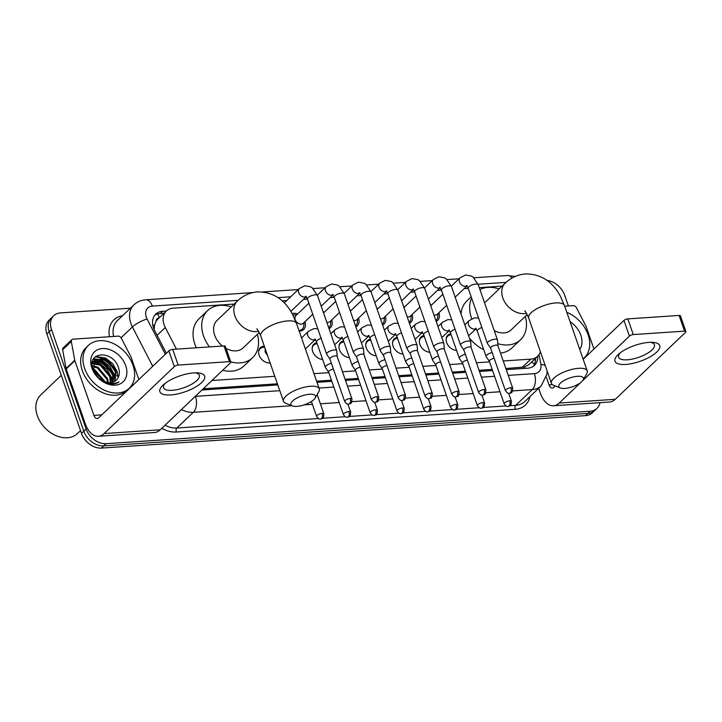 <?xml version="1.0" encoding="UTF-8"?>
<svg xmlns="http://www.w3.org/2000/svg" width="722" height="722" viewBox="0 0 722 722"><rect width="100%" height="100%" fill="white"/><g stroke="black" fill="none" stroke-linecap="round" stroke-linejoin="round"><path stroke-width="1.08" d="M270.136 362.94A9.476 6.994 -133.6 0 1 259.099 355.125A9.476 6.994 -133.6 0 1 260.299 347.751A9.476 6.994 -133.6 0 1 264.315 346.217M322.617 359.394A9.476 6.994 -133.6 0 1 312.689 351.533A9.476 6.994 -133.6 0 1 313.889 344.159A9.476 6.994 -133.6 0 1 316.814 342.724M349.412 357.598A9.476 6.994 -133.6 0 1 339.484 349.737A9.476 6.994 -133.6 0 1 340.685 342.363A9.476 6.994 -133.6 0 1 343.609 340.928M376.207 355.802A9.476 6.994 -133.6 0 1 366.271 347.941A9.476 6.994 -133.6 0 1 367.471 340.567A9.476 6.994 -133.6 0 1 370.395 339.132M402.993 354.006A9.476 6.994 -133.6 0 1 393.066 346.145A9.476 6.994 -133.6 0 1 394.266 338.771A9.476 6.994 -133.6 0 1 397.19 337.336M429.789 352.21A9.476 6.994 -133.6 0 1 419.861 344.349A9.476 6.994 -133.6 0 1 421.061 336.975A9.476 6.994 -133.6 0 1 423.985 335.54M456.584 350.414A9.476 6.994 -133.6 0 1 446.656 342.553A9.476 6.994 -133.6 0 1 447.857 335.179A9.476 6.994 -133.6 0 1 450.781 333.745M304.928 321.696A10.081 7.446 -133.6 0 1 303.637 329.494A10.081 7.446 -133.6 0 1 299.179 331.118M331.723 319.9A10.081 7.446 -133.6 0 1 330.432 327.698A10.081 7.446 -133.6 0 1 329.042 328.663M358.518 318.104A10.081 7.446 -133.6 0 1 357.219 325.902A10.081 7.446 -133.6 0 1 355.838 326.867M385.313 316.308A10.081 7.446 -133.6 0 1 384.014 324.106A10.081 7.446 -133.6 0 1 382.633 325.071M412.109 314.512A10.081 7.446 -133.6 0 1 410.809 322.31A10.081 7.446 -133.6 0 1 409.428 323.275M438.895 312.716A10.081 7.446 -133.6 0 1 437.604 320.514A10.081 7.446 -133.6 0 1 436.214 321.48M159.174 317.851A5.92 4.368 46.4 0 0 156.051 321.326L154.607 324.963L154.12 329.467M156.051 321.326A17.761 13.113 -133.6 0 1 157.703 319.259L166.376 310.992A17.761 13.113 46.4 0 0 165.293 327.535L176.457 349.132M505.86 368.5L524.497 367.029L528.937 364.601L537.655 356.289A17.761 13.113 46.4 0 0 540.399 351.677M203.225 388.788L277.401 383.815M316.615 381.189L331.425 380.196M345.098 379.276L358.22 378.4M371.893 377.48L385.016 376.604M398.688 375.684L411.802 374.808M425.484 373.888L438.597 373.012M452.279 372.092L465.392 371.216M479.065 370.296L492.187 369.42M503.243 360.973L530.86 359.123A17.761 13.113 46.4 0 0 537.655 356.289M211.916 380.503L274.784 376.288M313.998 373.662L328.808 372.669M342.481 371.749L355.603 370.873M369.276 369.953L382.389 369.077M396.071 368.157L409.184 367.281M422.857 366.361L435.98 365.485M449.653 364.565L462.775 363.689M476.448 362.769L489.561 361.893M234.199 304.061L173.163 308.159A17.761 13.113 46.4 0 0 166.376 310.992M502.133 286.102L479.273 287.636M468.244 288.376L464.138 288.656M441.449 290.172L437.351 290.452M414.654 291.968L410.556 292.248M387.858 293.764L383.761 294.044M361.072 295.56L356.966 295.83M334.277 297.356L330.171 297.626M307.482 299.152L303.384 299.422M286.769 300.542L282.176 300.848M430.339 304.603A10.081 7.446 -133.6 0 1 431.539 305M403.544 306.399A10.081 7.446 -133.6 0 1 404.753 306.796M376.758 308.195A10.081 7.446 -133.6 0 1 377.958 308.592M349.962 309.991A10.081 7.446 -133.6 0 1 351.163 310.388M323.167 311.787A10.081 7.446 -133.6 0 1 324.368 312.184M292.112 313.547A10.081 7.446 -133.6 0 1 297.572 313.98M600.009 402.65A17.761 13.113 -133.6 0 1 596.995 408.39A17.761 13.113 -133.6 0 1 590.199 411.224L106.08 443.678A17.761 13.113 -133.6 0 1 86.108 428.958L51.497 329.566L49.186 331.768A17.761 13.113 -133.6 0 1 51.433 317.942A17.761 13.113 -133.6 0 0 49.186 331.768L83.797 431.16L49.186 331.768L46.876 333.97A17.761 13.113 -133.6 0 1 49.123 320.144L53.744 315.74A17.761 13.113 -133.6 0 1 60.54 312.897L130.393 308.213M106.08 443.678L103.769 445.88A17.761 13.113 -133.6 0 1 83.797 431.16A17.761 13.113 -133.6 0 0 103.769 445.88L587.888 413.426L103.769 445.88L101.459 448.082A17.761 13.113 -133.6 0 1 81.487 433.362L46.876 333.97M596.995 408.39L594.684 410.592A17.761 13.113 -133.6 0 1 587.888 413.426A17.761 13.113 -133.6 0 0 594.684 410.592L592.365 412.794A17.761 13.113 -133.6 0 1 585.578 415.637L101.459 448.082M95.331 356.677A23.682 17.49 -133.6 0 1 98.905 357.625A23.682 17.49 -133.6 0 0 95.331 356.677M100.304 358.166A23.682 17.49 -133.6 0 1 116.071 373.346A23.682 17.49 -133.6 0 0 100.304 358.166M116.946 375.404A23.682 17.49 -133.6 0 1 117.163 376.018A23.682 17.49 -133.6 0 0 116.946 375.404M547.186 280.506A17.761 13.113 -133.6 0 1 564.631 295.172L568.394 305.975M51.497 329.566A17.761 13.113 -133.6 0 1 53.744 315.74M93.463 358.969A23.682 17.49 -133.6 0 1 95.187 359.385M95.322 359.43A23.682 17.49 -133.6 0 1 97.641 360.224M99.988 361.289A23.682 17.49 -133.6 0 1 112.343 372.913M166.331 311.038L162.567 311.29A17.761 13.113 46.4 0 0 155.772 314.124A17.761 13.113 46.4 0 0 154.689 330.667L166.385 353.284M506.248 369.619L527.719 368.184A17.761 13.113 46.4 0 0 534.515 365.341A17.761 13.113 46.4 0 0 537.737 356.208M201.934 390.015L277.799 384.934M317.003 382.308L331.813 381.315M345.495 380.395L358.608 379.519M372.281 378.599L385.404 377.723M399.076 376.803L412.199 375.927M425.872 375.007L438.985 374.131M452.667 373.211L465.78 372.335M479.462 371.415L492.575 370.539M154.707 315.324A17.761 13.113 -133.6 0 1 160.257 313.492L164.011 313.24M535.417 358.41A17.761 13.113 -133.6 0 1 533.269 366.352M648.916 342.39A23.682 8.366 -19.2 0 1 652.471 342.345A23.682 8.366 -19.2 0 1 655.477 353.202A23.682 8.366 -19.2 0 1 625.803 364.43A23.682 8.366 -19.2 0 1 618.637 354.132A23.682 8.366 -19.2 0 1 648.916 342.39M620.315 352.769A18.943 6.697 160.8 0 0 618.628 357.219A18.943 6.697 160.8 0 0 627.274 359.809A18.943 6.697 160.8 0 0 646.352 353.933A18.943 6.697 160.8 0 0 654.412 344.764A18.943 6.697 160.8 0 0 650.323 342.318M564.694 306.218L573.268 305.641A2.96 2.184 46.4 0 1 576.4 307.644L585.885 325.983A2.96 2.184 46.4 0 1 586.074 326.434L593.944 349.033M538.666 388.31L540.354 393.156A23.682 13.601 -93.8 0 0 553.494 405.764A23.682 13.601 -93.8 0 0 559.198 403.057L580.632 382.624M553.494 405.764L609.594 402.01A23.682 13.601 -93.8 0 0 615.297 399.302L685.521 332.355A2.96 1.047 160.8 0 0 685.9 331.542A2.96 1.047 160.8 0 0 684.546 331.136L679.086 315.442A2.96 1.047 -19.2 0 1 680.431 315.848L685.9 331.542M633.284 334.575A2.96 1.047 160.8 0 0 629.422 336.109L623.952 320.415A2.96 1.047 -19.2 0 1 627.815 318.88L633.284 334.575L684.546 331.136M582.672 380.684L629.422 336.109M627.815 318.88L679.086 315.442M623.952 320.415L583.177 359.294M555.236 385.936L553.738 387.362A5.92 3.402 86.2 0 1 552.312 388.039A5.92 3.402 86.2 0 1 549.027 384.889L546.373 377.281M566.824 312.328A29.602 21.859 -133.6 0 1 588.087 334.719A29.602 21.859 -133.6 0 1 584.333 357.769A29.602 21.859 -133.6 0 1 583.033 358.879M570.091 321.714A20.721 15.306 -133.6 0 1 580.831 335.207A20.721 15.306 -133.6 0 1 579.766 349.493M577.51 376.297A13.023 4.603 160.8 0 0 562.51 381.478A13.023 4.603 160.8 0 0 560.326 387.967A13.023 4.603 160.8 0 0 564.794 388.418A13.023 4.603 160.8 0 0 583.114 380.034A13.023 4.603 160.8 0 0 577.51 376.297M560.326 387.967L553.593 385.286A18.943 6.697 -19.2 0 1 551.437 383.355A18.943 6.697 -19.2 0 1 559.487 374.186A18.943 6.697 -19.2 0 1 578.575 368.31A18.943 6.697 -19.2 0 1 587.221 370.891A18.943 6.697 -19.2 0 1 586.724 373.743L583.114 380.034M524.732 311.038C524.813 310.252 526.121 312.563 528.666 317.969A18.943 6.697 160.8 0 1 536.717 308.799A18.943 6.697 160.8 0 1 555.805 302.924A18.943 6.697 160.8 0 1 564.451 305.505L560.471 296.372C552.565 281.472 540.931 273.981 525.571 273.918C517.746 274.586 510.95 277.672 505.21 283.168L484.985 302.455A18.943 13.989 46.4 0 0 484.57 302.87M471.746 318.736A32.562 24.052 -133.6 0 1 471.457 317.951A32.562 24.052 -133.6 0 1 471.637 298.132M479.931 289.54A32.562 24.052 -133.6 0 1 499.146 288.953M461.042 314.016A32.562 24.052 -133.6 0 1 466.917 300.857L471.177 296.805M494.236 330.622A18.943 13.989 46.4 0 0 511.131 329.882L527.213 314.548M525.291 316.38A32.562 24.052 -133.6 0 1 520.535 339.737A32.562 24.052 -133.6 0 1 497.774 343.636M520.535 339.737L511.862 348.004A32.562 24.052 -133.6 0 1 500.499 353.103M483.776 349.764A32.562 24.052 -133.6 0 1 469.417 338.086M309.576 394.257A13.023 4.603 160.8 0 0 294.576 399.437A13.023 4.603 160.8 0 0 292.401 405.926A13.023 4.603 160.8 0 0 296.859 406.378A13.023 4.603 160.8 0 0 315.18 397.993A13.023 4.603 160.8 0 0 309.576 394.257M292.401 405.926L285.659 403.246A18.943 6.697 -19.2 0 1 283.502 401.315A18.943 6.697 -19.2 0 1 291.553 392.145A18.943 6.697 -19.2 0 1 310.64 386.27A18.943 6.697 -19.2 0 1 319.286 388.851A18.943 6.697 -19.2 0 1 318.79 391.703L315.18 397.993M256.797 328.997C256.879 328.212 258.187 330.523 260.732 335.929A18.943 6.697 160.8 0 1 268.783 326.759A18.943 6.697 160.8 0 1 287.87 320.884A18.943 6.697 160.8 0 1 296.516 323.465L292.545 314.332C284.63 299.431 272.997 291.941 257.646 291.878C249.812 292.545 243.025 295.632 237.276 301.128L217.051 320.415A18.943 13.989 46.4 0 0 214.651 335.161A18.943 13.989 46.4 0 0 222.466 346.046M209.488 346.921A32.562 24.052 -133.6 0 1 203.523 335.91A32.562 24.052 -133.6 0 1 207.656 310.559A32.562 24.052 -133.6 0 1 231.211 306.913M196.339 347.805A32.562 24.052 -133.6 0 1 194.859 344.177A32.562 24.052 -133.6 0 1 198.983 318.817L207.656 310.559M226.067 348.455A18.943 13.989 46.4 0 0 243.197 347.842L259.279 332.508M257.357 334.34A32.562 24.052 -133.6 0 1 252.601 357.697A32.562 24.052 -133.6 0 1 230.733 361.857M252.601 357.697L243.928 365.964A32.562 24.052 -133.6 0 1 222.647 370.269M497.927 345.703L497.512 340.098A5.325 1.886 160.8 0 0 497.476 339.927A5.325 1.886 160.8 0 0 495.048 339.196A5.325 1.886 160.8 0 0 488.09 341.975A5.325 1.886 160.8 0 0 487.413 343.428A5.325 1.886 160.8 0 0 487.494 343.591L490.653 348.239M497.927 345.775A3.845 1.363 160.8 0 0 497.9 345.648A3.845 1.363 160.8 0 0 496.149 345.116A3.845 1.363 160.8 0 0 491.122 347.12A3.845 1.363 160.8 0 0 490.635 348.175A3.845 1.363 160.8 0 0 490.689 348.293M435.871 320.487A8.881 6.561 46.4 0 0 436.196 320.198A8.881 6.561 46.4 0 0 437.794 316.669L438.064 313.51M433.994 315.09A5.325 3.935 46.4 0 0 437.216 314.323L446.71 305.271M471.132 347.499L470.726 341.894A5.325 1.886 160.8 0 0 470.69 341.723A5.325 1.886 160.8 0 0 468.253 340.992A5.325 1.886 160.8 0 0 461.304 343.771A5.325 1.886 160.8 0 0 460.618 345.224A5.325 1.886 160.8 0 0 460.699 345.387L463.858 350.035M471.132 347.571A3.845 1.363 160.8 0 0 471.105 347.444A3.845 1.363 160.8 0 0 469.354 346.912A3.845 1.363 160.8 0 0 464.327 348.916A3.845 1.363 160.8 0 0 463.84 349.971A3.845 1.363 160.8 0 0 463.903 350.089M409.076 322.283A8.881 6.561 46.4 0 0 409.41 321.994A8.881 6.561 46.4 0 0 411.008 318.465L411.269 315.306M407.199 316.886A5.325 3.935 46.4 0 0 410.421 316.119L419.915 307.067M444.337 349.295L443.931 343.69A5.325 1.886 160.8 0 0 443.895 343.519A5.325 1.886 160.8 0 0 441.458 342.788A5.325 1.886 160.8 0 0 434.509 345.567A5.325 1.886 160.8 0 0 433.823 347.02A5.325 1.886 160.8 0 0 433.904 347.183L437.072 351.831M444.346 349.367A3.845 1.363 160.8 0 0 444.319 349.24A3.845 1.363 160.8 0 0 442.559 348.708A3.845 1.363 160.8 0 0 437.541 350.712A3.845 1.363 160.8 0 0 437.045 351.767A3.845 1.363 160.8 0 0 437.108 351.885M382.615 323.79L382.29 324.097A8.881 6.561 46.4 0 0 382.615 323.79A8.881 6.561 46.4 0 0 384.212 320.261L384.474 317.102M380.404 318.682A5.325 3.935 46.4 0 0 383.626 317.915L393.12 308.863M417.542 351.091L417.135 345.486A5.325 1.886 160.8 0 0 417.099 345.315A5.325 1.886 160.8 0 0 414.672 344.584A5.325 1.886 160.8 0 0 407.713 347.363A5.325 1.886 160.8 0 0 407.037 348.816A5.325 1.886 160.8 0 0 407.118 348.979L410.276 353.627M417.551 351.163A3.845 1.363 160.8 0 0 417.524 351.036A3.845 1.363 160.8 0 0 415.764 350.504A3.845 1.363 160.8 0 0 410.746 352.507A3.845 1.363 160.8 0 0 410.249 353.563A3.845 1.363 160.8 0 0 410.313 353.681M355.82 325.586L355.495 325.893A8.881 6.561 46.4 0 0 355.82 325.586A8.881 6.561 46.4 0 0 357.417 322.057L357.688 318.898M353.609 320.478A5.325 3.935 46.4 0 0 356.839 319.711L366.325 310.659M390.746 352.887L390.34 347.282A5.325 1.886 160.8 0 0 390.304 347.111A5.325 1.886 160.8 0 0 387.876 346.38A5.325 1.886 160.8 0 0 380.918 349.159A5.325 1.886 160.8 0 0 380.241 350.612A5.325 1.886 160.8 0 0 380.323 350.775L383.481 355.423M390.755 352.959A3.845 1.363 160.8 0 0 390.728 352.832A3.845 1.363 160.8 0 0 388.977 352.3A3.845 1.363 160.8 0 0 383.951 354.303A3.845 1.363 160.8 0 0 383.463 355.359A3.845 1.363 160.8 0 0 383.517 355.477M328.7 327.671A8.881 6.561 46.4 0 0 329.024 327.382A8.881 6.561 46.4 0 0 330.622 323.853L330.893 320.694M326.813 322.274A5.325 3.935 46.4 0 0 330.044 321.507L339.53 312.455M296.742 314.774L293.574 314.891A8.881 6.561 46.4 0 0 292.87 314.954M308.89 303.195L295.894 315.586A5.325 3.935 46.4 0 0 295.217 319.738A5.325 3.935 46.4 0 0 298.881 323.7A5.325 3.935 46.4 0 0 303.249 323.303L312.743 314.25M363.96 354.683L363.545 349.078A5.325 1.886 160.8 0 0 363.509 348.906A5.325 1.886 160.8 0 0 361.081 348.175A5.325 1.886 160.8 0 0 354.123 350.955A5.325 1.886 160.8 0 0 353.446 352.408A5.325 1.886 160.8 0 0 353.527 352.571L356.686 357.219M363.96 354.755A3.845 1.363 160.8 0 0 363.933 354.628A3.845 1.363 160.8 0 0 362.182 354.096A3.845 1.363 160.8 0 0 357.155 356.099A3.845 1.363 160.8 0 0 356.668 357.155A3.845 1.363 160.8 0 0 356.722 357.273M298.998 330.586A8.881 6.561 46.4 0 0 302.229 329.178A8.881 6.561 46.4 0 0 303.836 325.649L304.097 322.49M337.165 356.478L336.759 350.874A5.325 1.886 160.8 0 0 336.723 350.702A5.325 1.886 160.8 0 0 334.286 349.971A5.325 1.886 160.8 0 0 327.337 352.751A5.325 1.886 160.8 0 0 326.651 354.204A5.325 1.886 160.8 0 0 326.732 354.367L329.891 359.014M337.165 356.551A3.845 1.363 160.8 0 0 337.147 356.424A3.845 1.363 160.8 0 0 335.387 355.892A3.845 1.363 160.8 0 0 330.36 357.895A3.845 1.363 160.8 0 0 329.873 358.951A3.845 1.363 160.8 0 0 329.936 359.069M451.124 334.737A8.881 6.561 46.4 0 0 447.685 336.154A8.881 6.561 46.4 0 0 446.124 339.322M492.151 352.535A5.325 1.886 160.8 0 0 486.808 355.071A5.325 1.886 160.8 0 0 486.132 356.533A5.325 1.886 160.8 0 0 486.213 356.686L489.372 361.334M494.164 358.302A3.845 1.363 160.8 0 0 489.841 360.215A3.845 1.363 160.8 0 0 489.354 361.271A3.845 1.363 160.8 0 0 489.408 361.388M424.328 336.533A8.881 6.561 46.4 0 0 420.89 337.95A8.881 6.561 46.4 0 0 419.338 341.118M465.356 354.331A5.325 1.886 160.8 0 0 460.013 356.867A5.325 1.886 160.8 0 0 459.336 358.329A5.325 1.886 160.8 0 0 459.418 358.482L462.576 363.13M467.369 360.097A3.845 1.363 160.8 0 0 463.046 362.011A3.845 1.363 160.8 0 0 462.558 363.067A3.845 1.363 160.8 0 0 462.612 363.184M397.533 338.329A8.881 6.561 46.4 0 0 394.095 339.746A8.881 6.561 46.4 0 0 392.542 342.914M438.57 356.127A5.325 1.886 160.8 0 0 433.227 358.663A5.325 1.886 160.8 0 0 432.541 360.125A5.325 1.886 160.8 0 0 432.622 360.278L435.781 364.926M440.573 361.893A3.845 1.363 160.8 0 0 436.25 363.807A3.845 1.363 160.8 0 0 435.763 364.863A3.845 1.363 160.8 0 0 435.826 364.98M370.738 340.125A8.881 6.561 46.4 0 0 367.308 341.542A8.881 6.561 46.4 0 0 365.747 344.71M411.775 357.922A5.325 1.886 160.8 0 0 406.432 360.458A5.325 1.886 160.8 0 0 405.746 361.921A5.325 1.886 160.8 0 0 405.827 362.074L408.995 366.722M413.778 363.689A3.845 1.363 160.8 0 0 409.464 365.603A3.845 1.363 160.8 0 0 408.968 366.659A3.845 1.363 160.8 0 0 409.031 366.776M343.952 341.921A8.881 6.561 46.4 0 0 340.513 343.338A8.881 6.561 46.4 0 0 338.952 346.506M384.979 359.718A5.325 1.886 160.8 0 0 379.637 362.254A5.325 1.886 160.8 0 0 378.96 363.717A5.325 1.886 160.8 0 0 379.041 363.87L382.2 368.518M386.983 365.485A3.845 1.363 160.8 0 0 382.669 367.399A3.845 1.363 160.8 0 0 382.173 368.455A3.845 1.363 160.8 0 0 382.236 368.572M317.157 343.717A8.881 6.561 46.4 0 0 313.718 345.134A8.881 6.561 46.4 0 0 312.157 348.302M358.184 361.514A5.325 1.886 160.8 0 0 352.841 364.05A5.325 1.886 160.8 0 0 352.165 365.512A5.325 1.886 160.8 0 0 352.246 365.666L355.404 370.314M360.197 367.281A3.845 1.363 160.8 0 0 355.874 369.195A3.845 1.363 160.8 0 0 355.386 370.251A3.845 1.363 160.8 0 0 355.441 370.368M331.389 363.31A5.325 1.886 160.8 0 0 326.046 365.846A5.325 1.886 160.8 0 0 325.369 367.308A5.325 1.886 160.8 0 0 325.451 367.462L328.609 372.11M333.402 369.077A3.845 1.363 160.8 0 0 329.079 370.991A3.845 1.363 160.8 0 0 328.591 372.047A3.845 1.363 160.8 0 0 328.645 372.164M264.676 347.264L263.729 347.3A8.881 6.561 46.4 0 0 260.137 348.726A8.881 6.561 46.4 0 0 258.575 351.894M265.317 349.105A5.325 3.935 46.4 0 0 265.38 352.146A5.325 3.935 46.4 0 0 267.393 355.053M269.153 362.995A8.881 6.561 46.4 0 0 270.1 362.832M193.821 372.895A23.682 8.366 -19.2 0 1 197.377 372.85A23.682 8.366 -19.2 0 1 200.373 383.707A23.682 8.366 -19.2 0 1 170.699 394.934A23.682 8.366 -19.2 0 1 163.542 384.636A23.682 8.366 -19.2 0 1 193.821 372.895M165.212 383.274A18.943 6.697 160.8 0 0 163.524 387.723A18.943 6.697 160.8 0 0 172.17 390.313A18.943 6.697 160.8 0 0 191.258 384.438A18.943 6.697 160.8 0 0 199.308 375.269A18.943 6.697 160.8 0 0 195.22 372.823M74.754 360.242A2.96 2.184 46.4 0 0 74.871 360.693L66.207 368.96A2.96 2.184 -133.6 0 1 66.081 368.509L74.754 360.242L71.325 341.497A2.96 2.184 46.4 0 1 71.821 339.656A2.96 2.184 46.4 0 1 72.949 339.178L118.173 336.145A2.96 2.184 46.4 0 1 121.305 338.149L130.781 356.488A2.96 2.184 46.4 0 1 130.98 356.939L138.85 379.537M66.207 368.96L85.25 423.661A23.682 13.601 -93.8 0 0 98.4 436.268A23.682 13.601 -93.8 0 0 104.103 433.561L174.318 366.614L168.858 350.928L98.634 417.876A5.92 3.402 86.2 0 1 97.208 418.543A5.92 3.402 86.2 0 1 93.923 415.394L74.871 360.693M66.081 368.509L62.652 349.764A2.96 2.184 -133.6 0 1 63.148 347.914L71.821 339.656M98.4 436.268L154.499 432.514A23.682 13.601 -93.8 0 0 160.203 429.807L230.426 362.859A2.96 1.047 160.8 0 0 230.796 362.047A2.96 1.047 160.8 0 0 229.452 361.641L223.982 345.946A2.96 1.047 -19.2 0 1 225.336 346.352L230.796 362.047M168.858 350.928A2.96 1.047 -19.2 0 1 172.72 349.385L178.181 365.079L229.452 361.641M178.181 365.079A2.96 1.047 160.8 0 0 174.318 366.614M172.72 349.385L223.982 345.946M80.53 430.619L77.48 433.516A26.642 19.674 -133.6 0 1 55.639 435.492A26.642 19.674 -133.6 0 1 37.336 415.692A26.642 19.674 -133.6 0 1 40.712 394.952L61.28 375.341M93.319 359.222A26.642 19.674 -133.6 0 1 94.826 359.718M94.871 359.737A26.642 19.674 -133.6 0 1 96.351 360.332M97.66 360.928A26.642 19.674 -133.6 0 1 113.192 376.18M84.618 368.464A29.602 21.859 -133.6 0 1 88.373 345.423A29.602 21.859 -133.6 0 1 112.65 343.221A29.602 21.859 -133.6 0 1 132.983 365.224A29.602 21.859 -133.6 0 1 129.229 388.274A29.602 21.859 -133.6 0 1 104.952 390.467A29.602 21.859 -133.6 0 1 84.618 368.464M129.229 388.274L126.919 390.476A29.602 21.859 -133.6 0 1 102.641 392.669A29.602 21.859 -133.6 0 1 82.308 370.675A29.602 21.859 -133.6 0 1 86.062 347.625L88.373 345.423M116.522 379.916C119.265 377.001 120.014 373.193 118.76 368.491C113.661 349.313 85.719 351.28 93.012 369.402C95.836 376.55 100.909 381.27 108.228 383.553C112.451 384.555 116.034 384.023 118.959 381.938C112.045 385.052 105.213 383.599 98.436 377.588A14.801 10.929 -133.6 0 0 116.125 380.313L116.522 379.916A14.801 10.929 -133.6 0 1 116.125 380.313M125.727 365.711A20.721 15.306 -133.6 0 1 115.177 385.151A20.721 15.306 -133.6 0 1 91.874 367.985A20.721 15.306 -133.6 0 1 102.425 348.536A20.721 15.306 -133.6 0 1 125.727 365.711M114.545 381.496L115.556 371.117L106.053 359.737L94.6 359.953M114.969 381.234L116.287 370.431L106.775 359.051L94.952 359.601L93.544 370.675L98.436 377.588M112.641 382.299L112.668 373.879L103.165 362.498L93.454 361.641M113.146 382.137L113.39 373.184L103.887 361.803L93.698 361.18M110.34 382.687L109.78 376.631L100.277 365.251L92.732 363.771M110.953 382.633L110.502 375.936L100.999 364.565L92.867 363.193M107.515 382.507L106.892 379.384L97.38 368.003L92.569 366.496M108.282 382.624L107.614 378.698L98.102 367.317L92.542 365.747M104.816 381.748L95.214 370.07L93.039 369.159M94.952 359.601L92.127 363.924M93.255 361.433L92.326 362.11M103.715 381.288L94.492 370.756L93.391 370.251M98.165 377.335L96.577 375.675M105.43 381.974L94.05 369.077L92.885 368.545M112.343 382.38L111.495 377.317L106.991 369.267L99.826 363.572L93.409 361.731M115.231 380.25L114.383 374.556L109.888 366.505L102.714 360.82L96.161 358.96M95.737 358.942L93.391 359.096M118.119 377.777L117.271 371.803L112.776 363.753L105.602 358.058L95.584 356.469M114.861 380.972L113.363 373.103M102.055 361.018L95.539 359.294M95.295 359.285L93.228 359.403M104.952 358.265L95.169 356.83M152.865 325.586A17.761 4.413 -27.3 0 1 154.607 324.963M524.876 368.373A17.761 10.198 -93.8 0 0 524.497 367.029M531.302 362.336A17.761 7.951 -10.4 0 1 534.587 363.996M159.345 317.689A17.761 10.198 -93.8 0 0 157.631 313.953M522.168 367.408L530.86 359.123M157.107 335.333L165.293 327.535M105.231 364.727A23.682 17.49 46.4 0 0 104.645 365.512M585.578 415.637L590.199 411.224M81.487 433.362L86.108 428.958M515.282 276.427L507.53 275.533A11.841 6.805 86.2 0 1 512.088 278.024M238.134 300.334L152.342 306.083A11.841 8.745 46.4 0 0 146.313 317.193A11.841 8.745 46.4 0 0 147.089 319.007L165.329 354.285M152.739 366.289L132.415 326.967A23.682 17.49 -133.6 0 1 130.853 323.357A23.682 17.49 -133.6 0 1 133.859 304.919L117.388 320.622A23.682 17.49 46.4 0 0 113.634 336.452M121.079 337.779L132.415 326.967A11.841 2.942 -27.3 0 1 147.089 319.007M529.894 396.676A26.642 19.674 -133.6 0 1 515.228 409.293L176.321 432.009A26.642 19.674 -133.6 0 1 161.8 428.281M109.473 336.732A26.642 19.674 -133.6 0 1 122.469 315.776M541.283 385.81A23.682 17.49 -133.6 0 1 532.231 389.6L515.761 405.304A23.682 17.49 46.4 0 0 524.813 401.522L541.283 385.81L547.023 373.843L547.105 370.928M291.85 405.71L193.325 412.316L176.854 428.02L318.402 418.525M195.292 396.351A11.841 8.745 46.4 0 0 195.463 396.342A11.841 6.805 86.2 0 1 193.325 412.316A23.682 17.49 -133.6 0 1 181.439 409.555M164.968 425.258A23.682 17.49 46.4 0 0 176.854 428.02A2.96 1.697 -93.8 0 0 176.321 432.009M508.252 375.377L534.37 373.626A11.841 6.805 86.2 0 1 532.231 389.6L512.674 390.909M499.967 391.757L485.879 392.705M473.172 393.553L459.093 394.501M446.377 395.349L432.297 396.297M419.59 397.145L405.502 398.093M392.795 398.941L378.707 399.889M366 400.737L351.912 401.685M339.205 402.533L320.378 403.797M312.409 404.329L304.052 404.889M322.553 418.255L345.188 416.729M349.349 416.459L371.983 414.933M376.144 414.663L398.779 413.137M402.93 412.867L425.574 411.341M429.725 411.071L452.36 409.545M456.521 409.275L479.155 407.75M483.316 407.479L505.951 405.954M510.111 405.683L515.761 405.304A2.96 1.697 -93.8 0 0 515.228 409.293M534.37 373.626A11.841 8.745 46.4 0 0 540.877 364.339L539.09 354.556M506.068 282.374L478.081 284.251M290.677 296.814L278.096 297.654M195.463 396.342L279.802 390.683M319.007 388.057L333.817 387.064M347.499 386.153L360.612 385.268M374.285 384.357L387.407 383.472M401.08 382.561L414.202 381.676M427.875 380.765L440.989 379.88M454.67 378.969L467.784 378.084M481.466 377.173L494.579 376.288M540.877 364.339A11.841 5.298 -10.4 0 1 545.3 365.738M252.709 292.609L145.763 299.783A11.841 6.805 86.2 0 1 152.342 306.083M160.257 313.492L162.567 311.29M559.198 403.057L615.297 399.302M549.027 384.889L552.438 384.664M505.21 283.168A18.943 13.989 46.4 0 0 502.81 297.915A18.943 13.989 46.4 0 0 524.118 313.619A18.943 13.989 46.4 0 0 526.491 313.249M237.276 301.128A18.943 13.989 46.4 0 0 234.876 315.875A18.943 13.989 46.4 0 0 256.184 331.578A18.943 13.989 46.4 0 0 258.557 331.208M510.977 387.705A3.845 2.211 -93.8 0 1 510.283 392.894A3.845 2.211 86.2 0 1 509.353 393.328C510.959 392.1 512.178 394.853 512.728 388.228A3.845 1.363 160.8 0 0 510.977 387.705A3.845 1.363 160.8 0 0 507.097 388.896A3.845 1.363 160.8 0 0 505.463 390.755L490.635 348.175M451.322 286.147L460.149 277.735A5.325 3.935 46.4 0 0 459.472 281.887A5.325 3.935 46.4 0 0 465.735 286.273A5.325 3.935 46.4 0 0 466.926 285.876M460.149 277.735L465.609 274.992L471.466 276.048L473.018 277.04L478.28 284.793A5.325 1.886 160.8 0 0 475.843 284.062A5.325 1.886 160.8 0 0 475.572 284.089A5.325 1.886 160.8 0 0 470.347 285.795A5.325 1.886 160.8 0 0 468.217 288.295L466.502 285.479L467.143 285.542M484.182 389.501A3.845 2.211 -93.8 0 1 483.487 394.69A3.845 2.211 86.2 0 1 482.558 395.124C484.164 393.896 485.383 396.649 485.942 390.024A3.845 1.363 160.8 0 0 484.182 389.501A3.845 1.363 160.8 0 0 480.301 390.692A3.845 1.363 160.8 0 0 478.668 392.551L463.84 349.971M424.536 287.943L433.353 279.531A5.325 3.935 46.4 0 0 432.677 283.683A5.325 3.935 46.4 0 0 438.94 288.069A5.325 3.935 46.4 0 0 440.131 287.672M433.353 279.531L438.823 276.788L444.671 277.844L446.223 278.836L451.485 286.589A5.325 1.886 160.8 0 0 449.057 285.858A5.325 1.886 160.8 0 0 448.777 285.885A5.325 1.886 160.8 0 0 443.552 287.591A5.325 1.886 160.8 0 0 441.422 290.091L439.707 287.275L440.348 287.338M457.387 391.297A3.845 2.211 -93.8 0 1 456.692 396.486A3.845 2.211 86.2 0 1 455.772 396.919C457.369 395.692 458.587 398.445 459.147 391.82A3.845 1.363 160.8 0 0 457.387 391.297A3.845 1.363 160.8 0 0 453.515 392.488A3.845 1.363 160.8 0 0 451.873 394.347L437.045 351.767M397.741 289.739L406.558 281.327A5.325 3.935 46.4 0 0 405.881 285.479A5.325 3.935 46.4 0 0 412.145 289.865A5.325 3.935 46.4 0 0 413.336 289.468M406.558 281.327L412.027 278.584L417.876 279.64L419.428 280.632L424.689 288.385A5.325 1.886 160.8 0 0 422.262 287.654A5.325 1.886 160.8 0 0 421.982 287.681A5.325 1.886 160.8 0 0 416.756 289.387A5.325 1.886 160.8 0 0 414.627 291.887L412.912 289.071L413.553 289.134M430.592 393.093A3.845 2.211 -93.8 0 1 429.897 398.282A3.845 2.211 86.2 0 1 428.976 398.715C430.583 397.488 431.801 400.241 432.352 393.616A3.845 1.363 160.8 0 0 430.592 393.093A3.845 1.363 160.8 0 0 426.72 394.284A3.845 1.363 160.8 0 0 425.077 396.143L410.249 353.563M370.946 291.535L379.763 283.123A5.325 3.935 46.4 0 0 379.086 287.275A5.325 3.935 46.4 0 0 385.349 291.661A5.325 3.935 46.4 0 0 386.55 291.264M379.763 283.123L385.232 280.38L391.089 281.436L392.633 282.428L397.903 290.181A5.325 1.886 160.8 0 0 395.466 289.45A5.325 1.886 160.8 0 0 395.187 289.477A5.325 1.886 160.8 0 0 389.97 291.183A5.325 1.886 160.8 0 0 387.831 293.683L386.117 290.867L386.757 290.93M403.806 394.889A3.845 2.211 -93.8 0 1 403.111 400.078A3.845 2.211 86.2 0 1 402.181 400.511C403.788 399.284 405.006 402.037 405.556 395.412A3.845 1.363 160.8 0 0 403.806 394.889A3.845 1.363 160.8 0 0 399.925 396.08A3.845 1.363 160.8 0 0 398.291 397.939L383.463 355.359M344.15 293.331L352.977 284.919A5.325 3.935 46.4 0 0 352.3 289.071A5.325 3.935 46.4 0 0 358.563 293.457A5.325 3.935 46.4 0 0 359.755 293.06M352.977 284.919L358.437 282.176L364.294 283.232L365.846 284.224L371.108 291.977A5.325 1.886 160.8 0 0 368.671 291.246A5.325 1.886 160.8 0 0 368.391 291.273A5.325 1.886 160.8 0 0 363.175 292.979A5.325 1.886 160.8 0 0 361.036 295.478L359.321 292.663L359.962 292.726M377.01 396.685A3.845 2.211 -93.8 0 1 376.315 401.874A3.845 2.211 86.2 0 1 375.386 402.307C376.992 401.08 378.211 403.833 378.761 397.208A3.845 1.363 160.8 0 0 377.01 396.685A3.845 1.363 160.8 0 0 373.13 397.876A3.845 1.363 160.8 0 0 371.496 399.735L356.668 357.155M317.355 295.127L326.182 286.715A5.325 3.935 46.4 0 0 325.505 290.867A5.325 3.935 46.4 0 0 331.768 295.253A5.325 3.935 46.4 0 0 332.959 294.856M326.182 286.715L331.642 283.972L337.499 285.028L339.051 286.02L344.313 293.773A5.325 1.886 160.8 0 0 341.876 293.042A5.325 1.886 160.8 0 0 341.605 293.069A5.325 1.886 160.8 0 0 336.38 294.775A5.325 1.886 160.8 0 0 334.25 297.274L332.535 294.459L333.176 294.522M350.215 398.472A3.845 2.211 -93.8 0 1 349.52 403.67A3.845 2.211 86.2 0 1 348.591 404.103C350.197 402.876 351.415 405.629 351.975 399.004A3.845 1.363 160.8 0 0 350.215 398.472A3.845 1.363 160.8 0 0 346.334 399.672A3.845 1.363 160.8 0 0 344.701 401.531L329.873 358.951M284.306 302.888L299.386 288.511A5.325 3.935 46.4 0 0 298.709 292.663A5.325 3.935 46.4 0 0 304.973 297.049A5.325 3.935 46.4 0 0 306.164 296.652M299.386 288.511L304.855 285.768L310.704 286.824L312.256 287.816L317.518 295.569A5.325 1.886 160.8 0 0 315.09 294.838A5.325 1.886 160.8 0 0 314.81 294.865A5.325 1.886 160.8 0 0 309.585 296.571A5.325 1.886 160.8 0 0 307.455 299.07L305.74 296.255L306.381 296.318M509.687 400.8A3.845 2.211 -93.8 0 1 509.001 405.99A3.845 2.211 86.2 0 1 508.071 406.432C509.678 405.195 510.896 407.948 511.447 401.324A3.845 1.363 160.8 0 0 509.687 400.8A3.845 1.363 160.8 0 0 505.815 401.992A3.845 1.363 160.8 0 0 504.182 403.851L489.354 361.271M464.778 324.765L469.21 320.541A5.325 3.935 46.4 0 0 468.533 324.692A5.325 3.935 46.4 0 0 474.796 329.079A5.325 3.935 46.4 0 0 475.988 328.681M481.872 327.517A5.325 1.886 160.8 0 0 477.278 331.109L486.132 356.533M482.901 402.596A3.845 2.211 -93.8 0 1 482.206 407.786A3.845 2.211 86.2 0 1 481.276 408.228C482.883 406.991 484.101 409.744 484.652 403.12A3.845 1.363 160.8 0 0 482.901 402.596A3.845 1.363 160.8 0 0 479.02 403.788A3.845 1.363 160.8 0 0 477.386 405.647L462.558 363.067M437.983 326.561L442.415 322.337A5.325 3.935 46.4 0 0 441.738 326.488A5.325 3.935 46.4 0 0 448.001 330.875A5.325 3.935 46.4 0 0 449.201 330.477M455.077 329.313A5.325 1.886 160.8 0 0 450.483 332.905L459.336 358.329M456.105 404.392A3.845 2.211 -93.8 0 1 455.411 409.582A3.845 2.211 86.2 0 1 454.481 410.024C456.087 408.787 457.306 411.54 457.865 404.916A3.845 1.363 160.8 0 0 456.105 404.392A3.845 1.363 160.8 0 0 452.225 405.583A3.845 1.363 160.8 0 0 450.591 407.443L435.763 364.863M411.197 328.357L415.619 324.133A5.325 3.935 46.4 0 0 414.951 328.284A5.325 3.935 46.4 0 0 421.206 332.671A5.325 3.935 46.4 0 0 422.406 332.273M428.281 331.109A5.325 1.886 160.8 0 0 423.688 334.701L432.541 360.125M429.31 406.188A3.845 2.211 -93.8 0 1 428.615 411.378A3.845 2.211 86.2 0 1 427.695 411.82C429.292 410.583 430.511 413.336 431.07 406.712A3.845 1.363 160.8 0 0 429.31 406.188A3.845 1.363 160.8 0 0 425.438 407.379A3.845 1.363 160.8 0 0 423.796 409.239L408.968 366.659M384.402 330.153L388.833 325.929A5.325 3.935 46.4 0 0 388.156 330.08A5.325 3.935 46.4 0 0 394.42 334.466A5.325 3.935 46.4 0 0 395.611 334.069M401.495 332.905A5.325 1.886 160.8 0 0 396.901 336.497L405.746 361.921M402.515 407.984A3.845 2.211 -93.8 0 1 401.82 413.174A3.845 2.211 86.2 0 1 400.9 413.616C402.506 412.379 403.724 415.132 404.275 408.508A3.845 1.363 160.8 0 0 402.515 407.984A3.845 1.363 160.8 0 0 398.643 409.175A3.845 1.363 160.8 0 0 397.001 411.035L382.173 368.455M357.607 331.949L362.038 327.725A5.325 3.935 46.4 0 0 361.361 331.876A5.325 3.935 46.4 0 0 367.624 336.262A5.325 3.935 46.4 0 0 368.816 335.865M374.7 334.701A5.325 1.886 160.8 0 0 370.106 338.293L378.96 363.717M375.729 409.78A3.845 2.211 -93.8 0 1 375.034 414.969A3.845 2.211 86.2 0 1 374.104 415.412C375.711 414.175 376.929 416.928 377.48 410.304A3.845 1.363 160.8 0 0 375.729 409.78A3.845 1.363 160.8 0 0 371.848 410.971A3.845 1.363 160.8 0 0 370.215 412.831L355.386 370.251M330.811 333.745L335.243 329.521A5.325 3.935 46.4 0 0 334.566 333.672A5.325 3.935 46.4 0 0 340.829 338.058A5.325 3.935 46.4 0 0 342.02 337.661M347.905 336.497A5.325 1.886 160.8 0 0 343.311 340.089L352.165 365.512M348.934 411.576A3.845 2.211 -93.8 0 1 348.239 416.765A3.845 2.211 86.2 0 1 347.309 417.208C348.916 415.971 350.134 418.724 350.684 412.1A3.845 1.363 160.8 0 0 348.934 411.576A3.845 1.363 160.8 0 0 345.053 412.767A3.845 1.363 160.8 0 0 343.419 414.627L328.591 372.047M301.543 337.905L308.447 331.317A5.325 3.935 46.4 0 0 307.771 335.468A5.325 3.935 46.4 0 0 314.034 339.854A5.325 3.935 46.4 0 0 315.234 339.457M321.11 338.293A5.325 1.886 160.8 0 0 316.516 341.885L325.369 367.308M322.138 413.372A3.845 2.211 -93.8 0 1 321.443 418.561A3.845 2.211 86.2 0 1 320.514 419.004C322.12 417.767 323.339 420.52 323.898 413.896A3.845 1.363 160.8 0 0 322.138 413.372A3.845 1.363 160.8 0 0 318.258 414.563A3.845 1.363 160.8 0 0 316.624 416.423L311.417 401.477M104.103 433.561L160.203 429.807M93.923 415.394L101.784 414.87M71.325 341.497L62.652 349.764M93.634 358.672A23.682 17.49 -133.6 0 1 95.503 359.123M95.728 359.186A23.682 17.49 -133.6 0 1 96.243 359.339M101.91 361.93A23.682 17.49 -133.6 0 1 111.323 370.639M535.309 361.298L534.876 358.933M104.555 365.44L105.195 364.7M145.763 299.783C141.16 300.108 137.189 301.823 133.859 304.919M507.53 275.533L473.912 277.78M459.048 278.782L447.117 279.576M432.252 280.578L420.321 281.372M405.466 282.374L393.526 283.168M378.671 284.17L366.731 284.964M351.876 285.966L339.945 286.76M325.08 287.762L313.149 288.556M298.285 289.558L262.627 291.95M584.333 357.769L583.069 358.969M528.666 317.969L551.437 383.355M564.451 305.505L587.221 370.891M260.732 335.929L283.502 401.315M296.516 323.465L319.286 388.851M430.745 305.767L442.857 294.215M468.217 288.295L487.413 343.428M455.176 297.193L466.981 285.939M478.28 284.793L497.476 339.927M512.728 388.228L497.9 345.648M505.463 390.755C507.178 392.985 508.478 393.842 509.353 393.328M403.95 307.563L416.062 296.011M441.422 290.091L460.618 345.224M428.39 298.989L440.185 287.735M451.485 286.589L470.69 341.723M485.942 390.024L471.105 347.444M478.668 392.551C480.392 394.781 481.682 395.638 482.558 395.124M377.155 309.359L389.266 297.807M414.627 291.887L433.823 347.02M401.594 300.785L413.399 289.531M424.689 288.385L443.895 343.519M459.147 391.82L444.319 349.24M451.873 394.347C453.596 396.577 454.887 397.434 455.772 396.919M350.369 311.155L362.48 299.603M387.831 293.683L407.037 348.816M374.799 302.581L386.604 291.327M397.903 290.181L417.099 345.315M432.352 393.616L417.524 351.036M425.077 396.143C426.801 398.373 428.101 399.23 428.976 398.715M323.573 312.951L335.685 301.399M361.036 295.478L380.241 350.612M348.004 304.377L359.809 293.123M371.108 291.977L390.304 347.111M405.556 395.412L390.728 352.832M398.291 397.939C400.006 400.168 401.306 401.026 402.181 400.511M334.25 297.274L353.446 352.408M302.229 329.178L300.262 331.055M321.209 306.173L333.013 294.919M344.313 293.773L363.509 348.906M378.761 397.208L363.933 354.628M371.496 399.735C373.211 401.964 374.51 402.822 375.386 402.307M307.455 299.07L326.651 354.204M290.849 311.381L306.227 296.715M317.518 295.569L336.723 350.702M351.975 399.004L337.147 356.424M344.701 401.531C346.425 403.76 347.715 404.618 348.591 404.103M447.685 336.154L446.503 337.282M478.587 318.077L474.679 317.806L469.21 320.541M468.632 335.82L476.051 328.754M477.278 331.109L475.563 328.284L476.204 328.357M511.447 401.324L508.658 393.319M504.182 403.851C505.896 406.08 507.196 406.937 508.071 406.432M420.89 337.95L419.708 339.078M451.791 319.873L447.884 319.602L442.415 322.337M441.837 337.616L449.255 330.55M450.483 332.905L448.768 330.08L449.409 330.153M484.652 403.12L481.863 395.115M477.386 405.647C479.101 407.876 480.401 408.733 481.276 408.228M394.095 339.746L392.912 340.874M424.996 321.669L421.088 321.398L415.619 324.133M415.042 339.412L422.46 332.346M423.688 334.701L421.973 331.876L422.614 331.949M457.865 404.916L455.077 396.91M450.591 407.443C452.315 409.672 453.606 410.529 454.481 410.024M367.308 341.542L366.117 342.67M398.201 323.465L394.293 323.194L388.833 325.929M388.246 341.208L395.665 334.142M396.901 336.497L395.178 333.672L395.818 333.745M431.07 406.712L428.281 398.706M423.796 409.239C425.52 411.468 426.81 412.325 427.695 411.82M340.513 343.338L339.331 344.466M371.406 325.261L367.507 324.99L362.038 327.725M361.46 343.004L368.87 335.938M370.106 338.293L368.391 335.468L369.032 335.54M404.275 408.508L401.486 400.502M397.001 411.035C398.724 413.264 400.024 414.121 400.9 413.616M313.718 345.134L312.536 346.262M344.62 327.057L340.712 326.786L335.243 329.521M334.665 344.8L342.084 337.734M343.311 340.089L341.596 337.264L342.237 337.336M377.48 410.304L374.691 402.298M370.215 412.831C371.929 415.06 373.229 415.917 374.104 415.412M317.824 328.853L313.917 328.582L308.447 331.317M305.397 348.961L315.288 339.53M316.516 341.885L314.801 339.06L315.442 339.132M350.684 412.1L347.896 404.094M343.419 414.627C345.134 416.856 346.434 417.713 347.309 417.208M260.137 348.726L258.945 349.854M323.898 413.896L317.157 394.546M316.624 416.423C318.348 418.652 319.638 419.509 320.514 419.004"/></g></svg>
